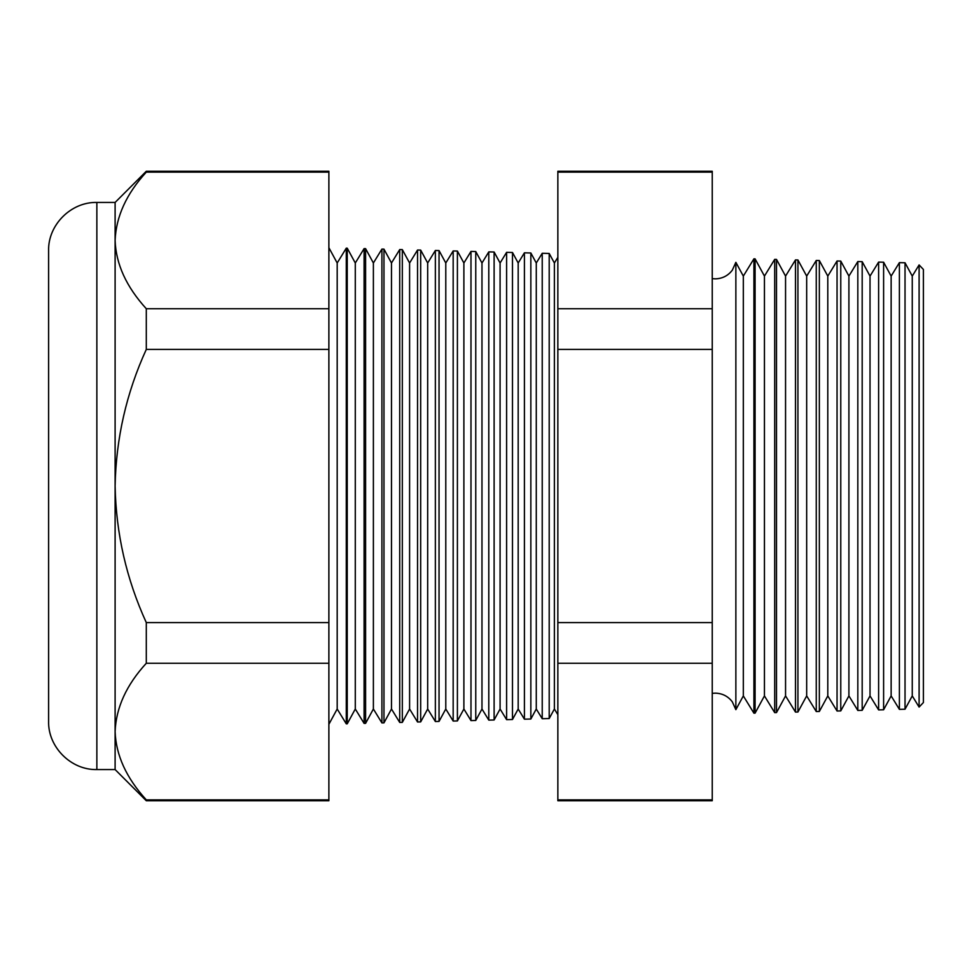 <?xml version="1.0" encoding="UTF-8"?>
<svg xmlns="http://www.w3.org/2000/svg" width="972" height="972" viewBox="0 0 972 972"><rect width="100%" height="100%" fill="white"/><g stroke="black" fill="none" stroke-linecap="round" stroke-linejoin="round"><path stroke-width="1.46" d="M735.865 709.657L743.325 695.903L743.325 276.097L735.865 262.343L735.865 709.657L732.293 701.796C727.992 696.207 722.305 693.328 715.258 693.158L712.245 693.364M919.099 264.931L923.4 269.463L923.4 702.537L919.099 707.069L919.099 264.931L912.258 276.097L912.258 695.903L905.029 709.22L899.392 709.366L899.392 262.634L891.142 276.097L891.142 695.903L883.609 709.779L878.615 709.912L878.615 262.088L870.025 276.097L870.025 695.903L862.188 710.338L857.826 710.459L857.826 261.541L848.908 276.097L848.908 695.903L840.768 710.909L837.05 711.006L837.05 260.994L827.792 276.097L827.792 695.903L819.347 711.468L816.261 711.54L816.261 260.46L806.675 276.097L806.675 695.903L797.927 712.026L795.485 712.087L795.485 259.913L785.558 276.097L785.558 695.903L776.507 712.585L774.696 712.634L774.696 259.366L764.442 276.097L764.442 695.903L755.086 713.144L753.92 713.181L753.92 258.819L743.325 276.097M912.258 276.097L905.029 262.78L905.029 709.22M891.142 276.097L883.609 262.221L883.609 709.779M870.025 276.097L862.188 261.662L862.188 710.338M848.908 276.097L840.768 261.091L840.768 710.909M827.792 276.097L819.347 260.532L819.347 711.468M806.675 276.097L797.927 259.974L797.927 712.026M785.558 276.097L776.507 259.415L776.507 712.585M764.442 276.097L755.086 258.856L755.086 713.144M557.855 257.337L554.38 262.999L554.38 709.001L549.204 718.539L542.23 718.721L542.23 253.279L536.277 262.999L536.277 709.001L530.846 719.025L524.418 719.183L524.418 252.817L518.185 262.999L518.185 709.001L512.487 719.499L506.606 719.657L506.606 252.343L500.082 262.999L500.082 709.001L494.116 719.985L488.795 720.118L488.795 251.882L481.978 262.999L481.978 709.001L475.758 720.459L470.983 720.592L470.983 251.408L463.887 262.999L463.887 709.001L457.399 720.945L453.171 721.054L453.171 250.946L445.784 262.999L445.784 709.001L439.04 721.418L435.359 721.516L435.359 250.484L427.68 262.999L427.68 709.001L420.682 721.904L417.547 721.989L417.547 250.011L409.589 262.999L409.589 709.001L402.323 722.39L399.723 722.451L399.723 249.549L391.485 262.999L391.485 709.001L383.964 722.864L381.911 722.913L381.911 249.087L373.382 262.999L373.382 709.001L365.594 723.35L364.099 723.387L364.099 248.613L355.29 262.999L355.29 709.001L347.235 723.824L346.287 723.848L346.287 248.152L337.187 262.999L337.187 709.001L328.876 724.31M554.38 262.999L549.204 253.461L549.204 718.539M536.277 262.999L530.846 252.975L530.846 719.025M518.185 262.999L512.487 252.501L512.487 719.499M500.082 262.999L494.116 252.015L494.116 719.985M481.978 262.999L475.758 251.541L475.758 720.459M463.887 262.999L457.399 251.055L457.399 720.945M445.784 262.999L439.04 250.582L439.04 721.418M427.68 262.999L420.682 250.096L420.682 721.904M409.589 262.999L402.323 249.61L402.323 722.39M391.485 262.999L383.964 249.136L383.964 722.864M373.382 262.999L365.594 248.65L365.594 723.35M355.29 262.999L347.235 248.176L347.235 723.824M96.86 769.557C71.078 770.225 47.932 747.079 48.6 721.297L48.6 250.703C47.932 224.921 71.078 201.775 96.86 202.443L96.86 769.557L115.109 769.557L146.298 800.746L146.298 799.871L328.876 799.871L328.876 800.746L146.298 800.746M96.86 202.443L115.109 202.443L115.109 486C116.02 533.543 126.409 579.069 146.298 622.602L146.298 663.269C126.457 684.896 116.057 707.665 115.109 731.564C115.947 755.208 126.348 777.965 146.298 799.871M115.109 202.443L146.298 171.254L328.876 171.254L328.876 663.269L146.298 663.269M328.876 663.269L328.876 799.871M328.876 622.602L146.298 622.602M328.876 349.398L146.298 349.398C126.421 392.846 116.033 438.384 115.109 486L115.109 769.557M328.876 308.732L146.298 308.732L146.298 349.398M328.876 172.129L146.298 172.129C126.457 193.768 116.057 216.537 115.109 240.436C115.947 264.068 126.348 286.837 146.298 308.732M146.298 171.254L146.298 172.129M712.245 171.254L712.245 800.746L557.855 800.746L557.855 171.254L712.245 171.254M712.245 172.129L557.855 172.129M712.245 308.732L557.855 308.732M712.245 349.398L557.855 349.398M712.245 622.602L557.855 622.602M712.245 663.269L557.855 663.269M712.245 799.871L557.855 799.871M735.865 262.343L732.293 270.204C727.992 275.793 722.305 278.672 715.258 278.843L712.245 278.636M337.187 262.999L328.876 247.69M549.204 253.461L542.23 253.279M905.029 262.78L899.392 262.634M347.235 248.176L346.287 248.152M365.594 248.65L364.099 248.613M383.964 249.136L381.911 249.087M402.323 249.61L399.723 249.549M420.682 250.096L417.547 250.011M439.04 250.582L435.359 250.484M457.399 251.055L453.171 250.946M475.758 251.541L470.983 251.408M494.116 252.015L488.795 251.882M512.487 252.501L506.606 252.343M530.846 252.975L524.418 252.817M755.086 258.856L753.92 258.819M776.507 259.415L774.696 259.366M797.927 259.974L795.485 259.913M819.347 260.532L816.261 260.46M840.768 261.091L837.05 260.994M862.188 261.662L857.826 261.541M883.609 262.221L878.615 262.088M337.187 709.001L346.287 723.848M355.29 709.001L364.099 723.387M373.382 709.001L381.911 722.913M391.485 709.001L399.723 722.451M409.589 709.001L417.547 721.989M427.68 709.001L435.359 721.516M445.784 709.001L453.171 721.054M463.887 709.001L470.983 720.592M481.978 709.001L488.795 720.118M500.082 709.001L506.606 719.657M518.185 709.001L524.418 719.183M536.277 709.001L542.23 718.721M554.38 709.001L557.855 714.663M743.325 695.903L753.92 713.181M764.442 695.903L774.696 712.634M785.558 695.903L795.485 712.087M806.675 695.903L816.261 711.54M827.792 695.903L837.05 711.006M848.908 695.903L857.826 710.459M870.025 695.903L878.615 709.912M891.142 695.903L899.392 709.366M912.258 695.903L919.099 707.069"/></g></svg>
